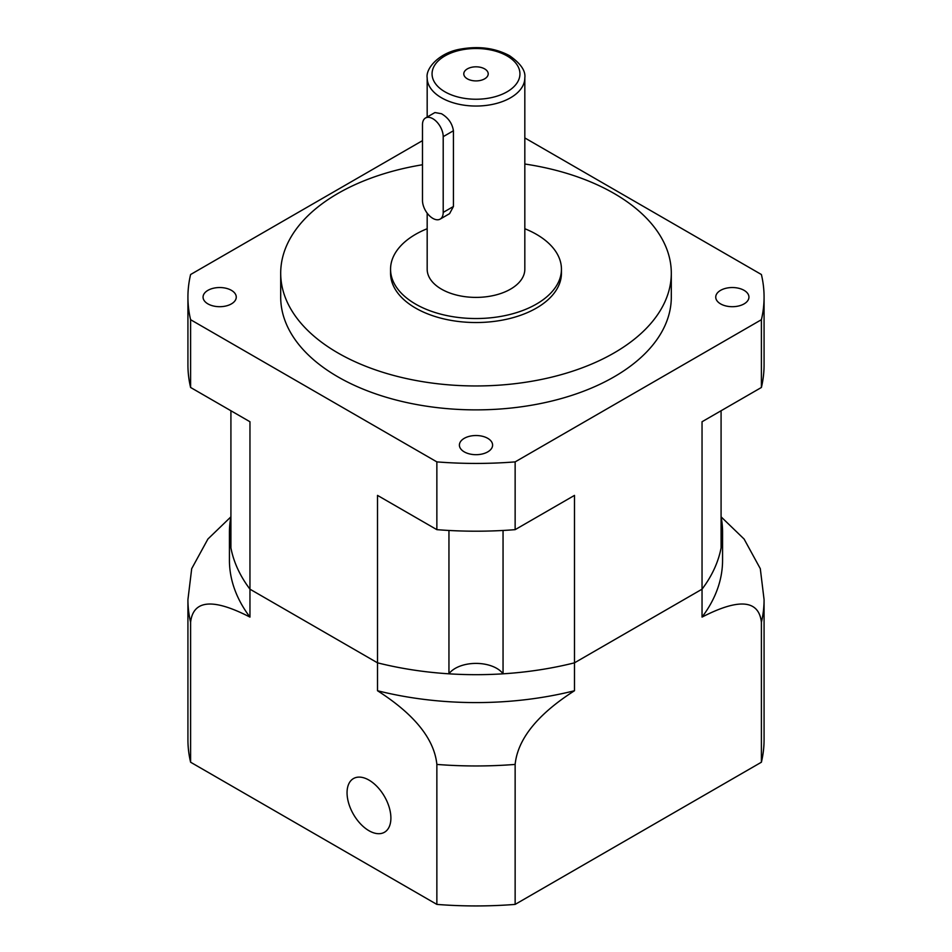 <?xml version="1.0" encoding="UTF-8"?>
<svg xmlns="http://www.w3.org/2000/svg" width="952" height="952" viewBox="0 0 952 952"><rect width="100%" height="100%" fill="white"/><g stroke="black" fill="none" stroke-linecap="round" stroke-linejoin="round"><path stroke-width="1.43" d="M422.486 200.444A14.649 8.461 -120 0 0 432.839 218.377A14.649 8.461 -120 0 0 440.169 219.103A14.649 8.461 -120 0 0 443.204 212.403L443.204 136.66A14.649 8.461 -120 0 0 436.813 121.915A14.649 8.461 -120 0 0 425.52 117.989A14.649 8.461 -120 0 0 422.486 124.7L422.486 200.444M484.627 68.877A12.209 7.045 0 0 0 471.323 67.354A12.209 7.045 0 0 0 463.791 73.863A12.209 7.045 0 0 0 467.373 78.849A12.209 7.045 0 0 0 480.677 80.373A12.209 7.045 0 0 0 488.209 73.863A12.209 7.045 0 0 0 484.627 68.877M427.174 213.153L427.174 269.214A48.826 28.191 0 0 0 441.478 289.146A48.826 28.191 0 0 0 494.683 295.251A48.826 28.191 0 0 0 524.826 269.214L524.826 77.85C525.766 70.841 520.661 63.451 509.51 55.68C495.302 48.1 479.13 45.874 460.982 49.028C439.419 52.396 425.508 68.294 427.174 77.85A48.826 28.191 0 0 0 441.478 97.782A48.826 28.191 0 0 0 494.683 103.899A48.826 28.191 0 0 0 524.826 77.85M440.169 219.103L449.582 213.665L453.426 206.501L453.426 130.757C452.271 123.439 448.285 117.762 441.478 113.728L434.933 112.55L425.52 117.989M231.407 290.336A16.6 9.58 0 0 0 213.319 288.266A16.6 9.58 0 0 0 203.062 297.119A16.6 9.58 0 0 0 207.929 303.89A16.6 9.58 0 0 0 226.017 305.973A16.6 9.58 0 0 0 236.263 297.119A16.6 9.58 0 0 0 231.407 290.336M487.733 438.325A16.6 9.58 0 0 0 469.645 436.254A16.6 9.58 0 0 0 459.399 445.108A16.6 9.58 0 0 0 464.267 451.879A16.6 9.58 0 0 0 482.355 453.961A16.6 9.58 0 0 0 492.6 445.108A16.6 9.58 0 0 0 487.733 438.325M744.071 290.336A16.6 9.58 0 0 0 725.983 288.266A16.6 9.58 0 0 0 715.737 297.119A16.6 9.58 0 0 0 720.593 303.89A16.6 9.58 0 0 0 738.681 305.973A16.6 9.58 0 0 0 748.938 297.119A16.6 9.58 0 0 0 744.071 290.336M427.174 228.73A85.442 49.325 0 0 0 390.558 269.214L390.558 273.2A85.442 49.325 0 0 0 415.584 308.079A85.442 49.325 0 0 0 508.701 318.777A85.442 49.325 0 0 0 561.442 273.2L561.442 269.214A85.442 49.325 0 0 0 536.416 234.323A85.442 49.325 0 0 0 524.826 228.73M390.558 269.214A85.442 49.325 0 0 0 415.584 304.093A85.442 49.325 0 0 0 508.701 314.779A85.442 49.325 0 0 0 561.442 269.214M422.486 164.755A195.303 112.752 0 0 0 280.697 273.2L280.697 297.119A195.303 112.752 0 0 0 337.9 376.849A195.303 112.752 0 0 0 550.744 401.292A195.303 112.752 0 0 0 671.303 297.119L671.303 273.2A195.303 112.752 0 0 0 614.099 193.47A195.303 112.752 0 0 0 524.826 164.018M280.697 273.2A195.303 112.752 0 0 0 337.9 352.93A195.303 112.752 0 0 0 550.744 377.373A195.303 112.752 0 0 0 671.303 273.2M503.049 530.466L503.049 673.814A246.568 142.36 0 0 0 574.484 662.83L702.041 589.181A246.568 142.36 0 0 0 721.081 547.935L721.081 410.764M764.075 297.119L764.075 364.89A288.075 166.314 0 0 1 761.398 387.476L761.398 319.705A288.075 166.314 0 0 0 764.075 297.119A288.075 166.314 0 0 0 761.398 274.521L524.826 137.933M761.398 387.476L702.041 421.748L702.041 589.181L574.484 662.83L574.484 495.397L515.139 529.657L515.139 461.887A288.075 166.314 0 0 1 436.861 461.887L190.602 319.705A288.075 166.314 0 0 1 187.925 297.119A288.075 166.314 0 0 1 190.602 274.521L422.486 140.646M761.398 319.705L515.139 461.887M187.925 297.119L187.925 364.89A288.075 166.314 0 0 0 190.602 387.476L190.602 319.705M230.919 410.764L230.919 547.935A246.568 142.36 0 0 0 249.959 589.181L249.959 421.748L190.602 387.476M503.049 673.814A29.298 16.91 0 0 0 476 663.401A29.298 16.91 0 0 0 448.951 673.814A246.568 142.36 0 0 1 377.516 662.83L249.959 589.181L377.516 662.83L377.516 495.397L436.861 529.657A288.075 166.314 0 0 0 515.139 529.657M448.951 673.814L448.951 530.466M436.861 529.657L436.861 461.887M347.052 792.742A31 17.898 -120 0 0 360.582 823.944A31 17.898 -120 0 0 384.477 832.25A31 17.898 -120 0 0 390.891 818.066A31 17.898 -120 0 0 377.361 786.864A31 17.898 -120 0 0 353.466 778.558A31 17.898 -120 0 0 347.052 792.742M190.602 762.219L190.602 622.239A288.075 166.314 180 0 1 187.925 599.641L187.925 739.621A288.075 166.314 0 0 0 190.602 762.219L436.861 904.4A288.075 166.314 0 0 0 515.139 904.4L761.398 762.219A288.075 166.314 0 0 0 764.075 739.621L764.075 599.641A288.075 166.314 180 0 1 761.398 622.239C758.006 592.442 724.591 605.543 702.041 617.086A246.568 142.36 0 0 0 722.568 560.228L722.568 532.323A246.568 142.36 0 0 0 721.081 516.71M761.398 762.219L761.398 622.239M702.041 617.086L702.041 589.181A246.568 142.36 0 0 0 722.568 532.323M230.919 516.71A246.568 142.36 0 0 0 229.432 532.323A246.568 142.36 0 0 0 249.959 589.181L249.959 617.086C227.599 605.627 193.994 592.394 190.602 622.239M377.516 690.736L377.516 662.83A246.568 142.36 0 0 0 574.484 662.83L574.484 690.736C552.136 705.075 518.519 730.66 515.139 764.42A288.075 166.314 180 0 1 436.861 764.42C433.469 730.708 400.054 705.218 377.516 690.736A246.568 142.36 0 0 0 574.484 690.736M229.432 532.323L229.432 560.228A246.568 142.36 0 0 0 249.959 617.086M515.139 904.4L515.139 764.42M436.861 904.4L436.861 764.42M187.925 599.641L191.697 568.677L207.917 539.022L230.884 516.865M721.116 516.865L744.095 539.034L760.303 568.677L764.075 599.641M444.929 91.809A43.947 25.371 0 0 0 507.071 91.809A43.947 25.371 0 0 0 507.071 55.93A43.947 25.371 0 0 0 444.929 55.93A43.947 25.371 0 0 0 444.929 91.809M453.426 206.501L443.204 212.403M453.426 130.757L443.204 136.66M427.174 117.036L427.174 77.85"/></g></svg>
